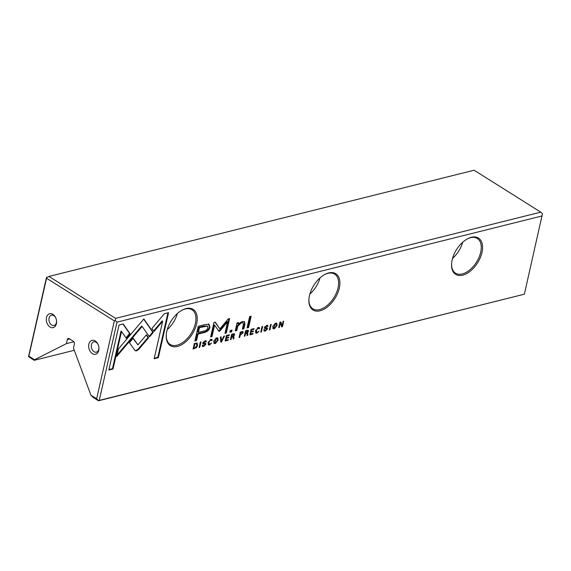 <?xml version="1.0" encoding="UTF-8"?>
<svg xmlns="http://www.w3.org/2000/svg" width="571" height="571" viewBox="0 0 571 571"><rect width="100%" height="100%" fill="white"/><g stroke="black" fill="none" stroke-linecap="round" stroke-linejoin="round"><path stroke-width="0.86" d="M221.491 341.929L224.531 335.998L223.839 336.169L221.362 341.158L221.084 336.854L220.363 337.04L220.791 342.108L221.491 341.929L220.749 341.651M153.278 332.458L143.856 318.932L118.447 348.931L116.748 356.432L142.143 326.441L149.445 336.904L153.278 332.458L152.75 332.122L149.081 336.376M143.692 319.118L152.75 332.122M119.039 325.056L108.818 370.051L112.994 369.009L121.523 331.473L126.327 338.36L130.131 333.871L123.25 324L119.039 325.056M134.82 350.38L136.533 350.901L138.724 349.409L148.524 337.839L146.426 334.827L137.918 344.87L133.214 338.203L129.41 342.693L135.227 350.772M209.621 344.392L208.808 342.521L210.628 339.938L211.477 340.616L212.155 340.444L211.877 339.395L210.82 339.338L208.115 342.714L208.422 344.955L209.471 345.02L211.584 343.014L209.621 344.392L208.479 344.006M210.121 339.617L211.477 340.616M241.976 331.637L240.305 332.058L239.056 337.547L239.699 337.382L240.241 334.977L243.196 332.757L242.989 331.665L241.976 331.637M199.729 347.368L200.978 341.879L200.335 342.043L199.086 347.532L199.729 347.368L199.2 347.04M249.855 334.849L252.882 334.092L253.032 333.435L250.64 334.028L251.069 332.165L253.303 331.601L253.453 330.959L251.219 331.515L251.597 329.845L253.931 329.26L254.081 328.611L251.104 329.36L249.855 334.849M216.602 337.896L213.768 341.287L214.132 343.478L215.317 343.564L218.143 340.195L217.794 337.975L216.602 337.896M247.243 330.324L245.551 330.745L244.302 336.233L244.945 336.076L245.509 333.592L247.157 333.707L247.007 335.555L247.693 335.384L247.835 333.521L247.336 332.872L248.506 331.358L248.299 330.345L247.243 330.324M246.629 333.371L247.157 333.707M264.609 329.645L263.923 329.817L264.13 331.044L265.351 331.059L267.542 328.939L267.321 327.954L265.215 327.169L266.493 325.998L267.963 326.426L267.742 325.427L266.693 325.384L264.53 327.383L264.794 328.361L266.857 329.174L265.479 330.416L264.758 330.402L264.609 329.645M266.2 328.296L266.857 329.174M266.785 326.255L267.314 326.583M264.666 326.969L265.329 327.626L264.716 326.855M164.391 313.729L151.922 328.425L154.027 331.444L162.678 321.23L154.163 358.724L158.338 357.682L168.559 312.68L164.391 313.729M542.15 215.931L117.012 322.144L99.233 400.407L524.371 294.193L542.45 213.79L540.751 212.148L474.108 170.222L48.97 276.435L115.613 318.361L540.751 212.148M166.825 331.23A21.413 12.434 -57.8 0 1 182.213 310.082A21.413 12.434 -57.8 0 1 197.238 319.325A21.413 12.434 -57.8 0 1 181.064 345.027A21.413 12.434 -57.8 0 1 166.232 335.484A21.413 12.434 -57.8 0 1 166.825 331.23M309.489 295.585A21.413 12.434 -57.8 0 1 324.878 274.437A21.413 12.434 -57.8 0 1 339.902 283.68A21.413 12.434 -57.8 0 1 323.728 309.382A21.413 12.434 -57.8 0 1 308.897 299.846A21.413 12.434 -57.8 0 1 309.489 295.585M452.153 259.948A21.413 12.434 -57.8 0 1 467.542 238.799A21.413 12.434 -57.8 0 1 482.566 248.035A21.413 12.434 -57.8 0 1 466.393 273.745A21.413 12.434 -57.8 0 1 451.561 264.202A21.413 12.434 -57.8 0 1 452.153 259.948M204.946 324.599L198.23 326.277L194.889 340.994L196.545 340.58L198.016 334.099L203.133 332.822C207.059 332.072 209.336 330.174 209.957 327.104L209.015 324.221L204.946 324.599M261.39 331.965L262.639 326.476L261.996 326.633L260.754 332.122L261.39 331.965L260.861 331.63M197.066 343.135L194.318 343.542L193.077 349.031L196.503 347.561L197.552 345.398L197.166 343.192M220.042 330.78L227.608 321.901L225.003 333.35L226.323 333.021L229.613 318.554L228.293 318.882L219.878 328.91L215.281 322.13L213.954 322.465L210.663 336.933L211.984 336.605L214.596 325.135L218.807 331.087L219.328 331.337L220.042 330.78L218.272 330.752M218.807 331.087L219.328 331.337M257.05 332.536L256.236 330.673L258.063 328.082L258.906 328.768L259.584 328.596L259.313 327.54L258.256 327.49L255.551 330.866L255.851 333.1L256.907 333.171L259.013 331.166L257.05 332.536L255.908 332.158M257.557 327.768L258.906 328.768M233.368 333.785L231.676 334.213L230.427 339.702L231.069 339.538L231.633 337.061L233.282 337.175L233.132 339.024L233.817 338.853L233.96 336.99L233.46 336.34L234.631 334.827L234.424 333.814L233.368 333.785M232.754 336.84L233.282 337.175M275.615 323.15L272.774 326.548L273.145 328.739L274.323 328.817L277.149 325.456L276.799 323.229L275.615 323.15M269.983 329.817L271.225 324.328L270.59 324.492L269.341 329.981L269.983 329.817L269.455 329.488M225.174 341.015L228.2 340.259L228.35 339.602L225.959 340.195L226.387 338.332L228.621 337.768L228.771 337.126L226.53 337.682L226.908 336.012L229.249 335.427L229.392 334.777L226.416 335.527L225.174 341.015M278.705 327.64L279.298 327.49L280.354 322.836L281.681 326.897L282.467 326.698L283.708 321.209L283.13 321.352L282.117 325.827L280.861 321.923L279.947 322.151L278.705 327.64M247.029 327.961L248.585 327.576L251.169 316.213L249.613 316.598L247.029 327.961M203.811 345.826L202.948 345.048L202.262 345.219L202.469 346.454L203.683 346.469L205.874 344.349L205.66 343.364L203.554 342.571L204.832 341.408L206.295 341.829L206.074 340.83L205.025 340.787L202.862 342.793L203.133 343.763L205.196 344.577L203.811 345.826L202.391 345.184M204.539 343.699L205.196 344.577M205.117 341.658L205.653 341.993M203.005 342.372L203.661 343.035L203.055 342.257M229.842 332.258L231.648 331.808L232.04 330.088L230.234 330.538L229.842 332.258M236.458 325.541L235.238 330.909L236.822 330.516L237.814 326.141L241.504 322.701L243.053 322.743L243.36 324.685L242.347 329.139L243.896 328.746L244.959 324.057L244.488 321.609L242.118 321.552L238.243 323.978L238.457 322.629L236.908 323.015L236.458 325.541M74.287 350.294L34.189 360.315L28.55 356.604L46.415 277.727L48.97 276.435M524.371 294.193L98.498 400.778L93.351 397.537L90.925 395.196L73.466 348.074L74.394 343.999A2.048 1.427 76 0 0 73.388 341.301L69.155 338.639A2.048 1.427 76 0 0 68.249 338.46A2.048 1.427 76 0 0 67.328 339.559L66.407 343.635L73.887 341.765M98.747 350.423A7.173 4.996 76 0 1 91.267 352.764A7.173 4.996 76 0 1 90.04 341.694A7.173 4.996 76 0 1 98.091 344.456A7.173 4.996 76 0 1 98.933 347.825A7.173 4.996 76 0 1 98.747 350.423M46.508 317.555A7.173 4.996 -104 0 0 50.983 327.483A7.173 4.996 -104 0 0 56.572 321.173A7.173 4.996 -104 0 0 55.73 317.811A7.173 4.996 -104 0 0 50.669 313.607A7.173 4.996 -104 0 0 46.508 317.555M90.925 395.196L96.635 398.786L114.336 320.888L46.565 278.248L28.864 356.154L34.581 359.744L66.407 343.635M34.581 359.744L34.189 360.315M115.613 318.361L115.313 320.502L117.012 322.144M99.233 400.407L98.498 400.778M28.864 356.154L28.55 356.604M98.576 400.664L96.635 398.786M46.694 277.335L46.565 278.248M114.336 320.888L115.313 320.502M462.688 242.247A20.492 11.898 -57.8 0 1 452.567 258.328M451.582 263.823A20.492 11.898 122.2 0 0 455.515 273.166A20.492 11.898 122.2 0 0 476.492 262.16A20.492 11.898 122.2 0 0 477.335 238.478A20.492 11.898 122.2 0 0 467.214 238.978M320.024 277.891A20.492 11.898 -57.8 0 1 309.903 293.972M308.918 299.468A20.492 11.898 122.2 0 0 312.851 308.804A20.492 11.898 122.2 0 0 333.828 297.798A20.492 11.898 122.2 0 0 334.67 274.123A20.492 11.898 122.2 0 0 324.549 274.622M177.36 313.529A20.492 11.898 -57.8 0 1 167.239 329.617M166.254 335.106A20.492 11.898 122.2 0 0 170.187 344.449A20.492 11.898 122.2 0 0 191.164 333.443A20.492 11.898 122.2 0 0 192.006 309.767A20.492 11.898 122.2 0 0 181.885 310.26M55.83 318.033A5.317 3.704 -104 0 0 51.454 315.185A5.317 3.704 -104 0 0 49.085 318.04A5.317 3.704 -104 0 0 50.134 323.486A5.317 3.704 -104 0 0 54.031 325.499A5.317 3.704 -104 0 0 56.55 320.931M98.911 347.582A5.317 3.704 76 0 1 98.762 349.295A5.317 3.704 76 0 1 96.392 352.15A5.317 3.704 76 0 1 91.51 347.889A5.317 3.704 76 0 1 93.815 341.836A5.317 3.704 76 0 1 98.183 344.684M162.678 321.23L162.15 320.902L153.656 330.916M167.917 312.844L157.81 357.346L154.27 358.231M157.81 357.346L158.338 357.682M264.08 329.31L264.944 330.088M265.793 330.316L263.923 330.823M266.985 327.825L266.885 329.01M267.414 325.32L267.271 326.134M267.428 326.091L267.963 326.426M266.329 328.839L264.266 328.025M208.486 323.885L209.429 326.776C208.808 329.838 206.531 331.744 202.605 332.486L197.487 333.771L196.01 340.245L195.004 340.502M198.401 332.408L197.873 332.072L198.965 327.247L203.876 326.02L207.537 326.091L199.493 327.583L198.401 332.408L203.312 331.18C205.895 330.816 207.387 329.681 207.794 327.783L207.537 326.091M196.01 340.245L196.545 340.58M197.487 333.771L198.016 334.099M198.965 327.247L199.493 327.583M247.971 330.245L247.835 331.458M245.787 333.064L244.98 333.264L245.509 333.592M247.307 333.193L247.029 335.084M245.13 332.593L246.601 332.686L247.807 331.601L245.509 330.944L246.444 330.709L247.279 331.273M244.417 335.741L244.945 336.076M247.164 335.056L247.693 335.384M247.807 331.601L247.186 330.68M246.037 331.28L245.658 332.922M195.325 347.81L193.184 348.538M196.724 342.921L196.874 345.605M194.297 343.649L196.617 343.813L194.825 343.985L193.862 348.217L194.889 347.96L196.881 345.562L196.617 343.813M194.297 343.656L194.825 343.985M193.333 347.882L193.862 348.217M227.608 321.901L227.072 321.566L219.507 330.445M228.971 318.711L225.795 332.693L225.117 332.857M225.795 332.693L226.323 333.021M215.024 322.194L219.878 328.91M214.596 325.135L214.061 324.799L211.456 336.269L210.778 336.44M211.456 336.269L211.984 336.605M257.243 332.479L255.63 332.886M255.765 330.095L256.522 332.208M258.377 328.432L257.535 327.754M258.991 327.433L258.856 328.311M259.056 328.261L259.584 328.596M217.494 337.854L217.365 340.694M215.674 342.864L213.904 343.271M215.845 338.189L217.223 338.553L216.459 338.503L214.696 342.878L215.453 342.928L217.451 340.345L217.223 338.553M214.696 342.878L214.168 342.543L213.982 340.544M252.389 333.592L249.97 334.356M252.353 333.757L252.882 334.092M250.112 333.7L250.64 334.028M252.81 331.116L250.541 331.83L251.069 332.165M252.775 331.273L253.303 331.601M250.69 331.18L251.219 331.515M253.438 328.775L251.069 329.51L251.597 329.845M253.403 328.925L253.931 329.26M234.089 333.707L233.953 334.927M231.905 336.526L231.105 336.726M233.425 336.662L233.154 338.553M231.255 336.062L232.718 336.155L233.932 335.07L231.626 334.413L232.568 334.178L233.396 334.734M230.541 339.21L231.069 339.538M231.105 336.733L231.633 337.061M233.289 338.517L233.817 338.853M233.932 335.07L233.311 334.142M232.154 334.742L231.783 336.39M242.661 331.558L242.525 332.872M241.626 333.971L239.713 334.642L240.241 334.977M239.87 333.964L241.326 334.064L242.511 332.943L241.726 332.293L240.27 332.194L241.198 331.965L241.983 332.608M239.17 337.054L239.699 337.382M242.511 332.943L241.198 331.965M240.798 332.529L240.398 334.299M209.807 344.327L208.194 344.734M208.336 341.943L209.086 344.056M210.942 340.28L210.099 339.602M211.563 339.281L211.427 340.166M211.62 340.116L212.155 340.444M146.262 335.02L147.996 337.511L138.196 349.074L136.005 350.565L134.977 350.573M138.196 349.074L138.724 349.409M147.996 337.511L148.524 337.839M133.057 338.396L137.918 344.87M121.523 331.473L120.995 331.137L112.466 368.673L108.933 369.558M112.466 368.673L112.994 369.009M123.001 324.064L129.603 333.535L125.963 337.832M129.603 333.535L130.131 333.871M142.143 326.441L141.615 326.105L117.041 355.119M221.234 341.08L220.963 341.601M220.584 336.983L220.834 340.823L221.362 341.158M276.5 323.107L276.371 325.955M274.68 328.118L272.909 328.532M274.851 323.45L276.228 323.814L275.472 323.757L273.709 328.132L274.465 328.189L276.464 325.606L276.228 323.814M273.709 328.132L273.174 327.797L272.988 325.798M227.708 339.759L225.281 340.523M227.672 339.923L228.2 340.259M225.431 339.866L225.959 340.195M228.129 337.283L225.859 337.996L226.387 338.332M228.093 337.44L228.621 337.768M226.002 337.347L226.53 337.682M228.75 334.941L226.38 335.677L226.908 336.012M228.721 335.091L229.249 335.427M278.805 327.183L279.298 327.49M279.861 322.522L280.354 322.836M282.067 325.798L281.539 326.462M281.938 326.369L282.467 326.698M280.468 322.023L282.117 325.827M250.526 316.37L248.057 327.247L247.143 327.469M248.057 327.247L248.585 327.576M204.125 345.719L202.262 346.226M205.324 343.235L205.217 344.413M205.753 340.723L205.603 341.537M205.767 341.501L206.295 341.829M204.668 344.249L202.605 343.428M231.398 330.245L231.119 331.473L229.949 331.765M231.119 331.473L231.648 331.808M243.053 322.743L240.976 322.372L237.286 325.813L236.294 330.181L235.352 330.416M236.294 330.181L236.822 330.516M244.195 321.473L244.431 323.728L243.367 328.418L242.461 328.639M243.367 328.418L243.896 328.746M237.85 322.779L237.714 323.65L238.243 323.978M69.691 338.974L67.328 339.559M264.823 330.73L265.351 331.059M267.007 328.603L267.542 328.939M267.449 326.005L267.977 326.341M265.244 328.161L265.772 328.496M202.605 332.486L203.133 332.822M209.429 326.776L209.957 327.104M203.876 326.02L204.411 326.355M247.978 331.023L248.506 331.358M246.444 330.709L246.972 331.044M194.061 348.317L194.59 348.653M196.053 347.282L196.503 347.561M197.024 345.062L197.552 345.398M195.203 343.428L195.732 343.756M256.379 332.836L256.907 333.171M255.708 330.338L256.236 330.673M214.789 343.228L215.317 343.564M215.931 338.168L216.459 338.503M234.103 334.492L234.631 334.827M232.568 334.178L233.096 334.506M242.668 332.422L243.196 332.757M240.434 334.463L240.962 334.799M208.943 344.691L209.471 345.02M208.279 342.186L208.808 342.521M140.587 327.326L141.116 327.654M273.795 328.489L274.323 328.817M274.936 323.422L275.472 323.757M203.155 346.133L203.683 346.469M205.346 344.013L205.874 344.349M205.788 341.415L206.317 341.751M203.583 343.571L204.111 343.899M237.286 325.813L237.814 326.141M240.976 322.372L241.504 322.701M244.431 323.728L244.959 324.057M264.23 330.074L264.758 330.402M266.628 325.691L267.157 326.02M246.479 333.036L247.007 333.371M258.163 327.797L258.692 328.132M232.597 336.505L233.125 336.84M242.411 332.286L241.883 331.958M210.735 339.645L211.263 339.981M204.968 341.094L205.496 341.429"/></g></svg>
